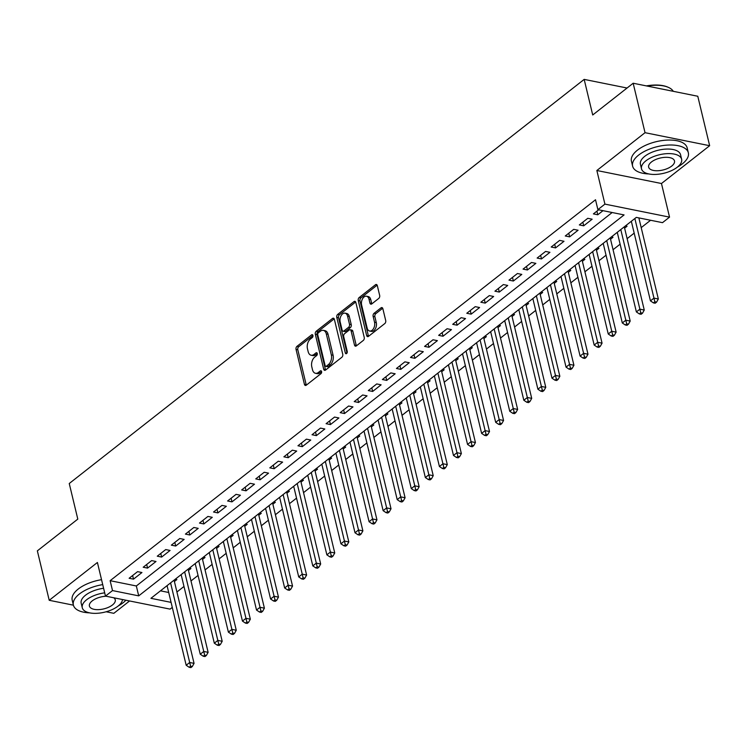 <?xml version="1.0" encoding="UTF-8"?>
<svg xmlns="http://www.w3.org/2000/svg" width="747" height="747" viewBox="0 0 747 747"><rect width="100%" height="100%" fill="white"/><g stroke="black" fill="none" stroke-linecap="round" stroke-linejoin="round"><path stroke-width="1.12" d="M312.928 335.45A1.578 0.99 -78.6 0 0 312.265 334.665A1.578 0.99 -78.6 0 0 311.63 334.843L296.961 346.365A2.25 1.419 -78.6 0 0 296.045 349.391L304.431 384.332A2.25 1.419 -78.6 0 0 305.374 385.452A2.25 1.419 -78.6 0 0 306.279 385.191L320.949 373.677A1.578 0.99 -78.6 0 0 321.593 371.558A1.578 0.99 -78.6 0 0 320.939 370.773A1.578 0.99 -78.6 0 0 320.304 370.951L318.399 372.445A7.199 4.529 -78.6 0 1 315.486 373.295A7.199 4.529 -78.6 0 1 312.489 369.7L311.788 366.786A7.199 4.529 -78.6 0 1 314.72 357.113L316.616 355.619A1.578 0.99 -78.6 0 0 317.26 353.499A1.578 0.99 -78.6 0 0 316.607 352.715A1.578 0.99 -78.6 0 0 315.962 352.901L314.067 354.395A7.199 4.529 -78.6 0 1 311.154 355.236A7.199 4.529 -78.6 0 1 308.156 351.65L307.456 348.737A7.199 4.529 -78.6 0 1 310.388 339.054L312.283 337.569A1.578 0.99 -78.6 0 0 312.928 335.45M378.748 298.436A2.25 1.419 -78.6 0 0 379.663 295.41L377.31 285.606A2.25 1.419 -78.6 0 0 376.376 284.486A2.25 1.419 -78.6 0 0 375.47 284.747L359.167 297.539A2.25 1.419 -78.6 0 0 358.252 300.565L366.646 335.506A2.25 1.419 -78.6 0 0 367.58 336.626A2.25 1.419 -78.6 0 0 368.495 336.365L384.789 323.572A2.25 1.419 -78.6 0 0 385.704 320.547L382.856 308.707A2.25 1.419 -78.6 0 0 381.922 307.587A2.25 1.419 -78.6 0 0 381.017 307.848L374.042 313.32A2.25 1.419 -78.6 0 0 373.127 316.345L374.536 322.218A6.023 3.791 -78.6 0 1 373.621 328.447A6.023 3.791 -78.6 0 1 369.653 331.024A6.023 3.791 -78.6 0 1 367.141 328.017L361.623 305.009A6.023 3.791 -78.6 0 1 362.538 298.791A6.023 3.791 -78.6 0 1 366.506 296.214A6.023 3.791 -78.6 0 1 369.009 299.22L369.933 303.049A2.25 1.419 -78.6 0 0 370.867 304.169A2.25 1.419 -78.6 0 0 371.782 303.908L378.748 298.436M633.167 83.234L697.782 96.251L709.65 145.702L645.034 132.686L633.167 83.234L592.716 114.982L584.173 79.387L69.247 483.514L77.8 519.109L37.35 550.856L49.218 600.299L97.409 562.482L105.476 596.106L112.517 590.578L110.136 580.69L595.518 199.757L597.889 209.646L604.921 204.118L669.536 217.134L662.505 222.662L636.304 217.386L150.931 598.319L171.082 602.381M645.034 132.686L596.853 170.503L604.921 204.118M334.367 319.314A2.25 1.419 -78.6 0 0 333.433 318.194A2.25 1.419 -78.6 0 0 332.518 318.455L316.224 331.248A2.25 1.419 -78.6 0 0 315.309 334.273L323.694 369.214A2.25 1.419 -78.6 0 0 324.637 370.335A2.25 1.419 -78.6 0 0 325.543 370.073L341.837 357.281A2.25 1.419 -78.6 0 0 342.752 354.255L334.367 319.314M337.7 314.394L353.994 301.601A2.25 1.419 -78.6 0 1 354.9 301.34A2.25 1.419 -78.6 0 1 355.843 302.46L364.228 337.401A2.25 1.419 -78.6 0 1 363.313 340.427L356.338 345.898A2.25 1.419 -78.6 0 1 355.432 346.169A2.25 1.419 -78.6 0 1 354.489 345.039L351.09 330.874A2.25 1.419 -78.6 0 0 350.156 329.754A2.25 1.419 -78.6 0 0 349.241 330.015L344.619 333.648A2.25 1.419 -78.6 0 0 343.704 336.673L347.243 351.426A1.578 0.99 -78.6 0 1 347 353.051A1.578 0.99 -78.6 0 1 345.964 353.723A1.578 0.99 -78.6 0 1 345.31 352.939L336.785 317.419A2.25 1.419 -78.6 0 1 337.7 314.394L339.446 314.739L355.675 302.003M49.218 600.299L73.402 605.173M106.158 611.774L113.833 613.315L129.576 600.962M624.604 228.162L627.069 226.229L625.444 225.902M610.532 239.208L612.998 237.275L611.382 236.948M596.47 250.245L598.926 248.312L597.311 247.985M582.399 261.291L584.864 259.358L583.239 259.032M568.327 272.328L570.792 270.395L569.177 270.069M554.265 283.374L556.72 281.442L555.105 281.115M540.193 294.411L542.658 292.479L541.033 292.152M526.121 305.458L528.587 303.525L526.962 303.198M512.05 316.495L514.515 314.562L512.9 314.235M497.988 327.541L500.443 325.608L498.828 325.281M483.916 338.578L486.381 336.645L484.756 336.318M469.844 349.624L472.309 347.691L470.694 347.364M455.782 360.661L458.238 358.728L456.622 358.401M441.71 371.707L444.176 369.774L442.551 369.448M427.639 382.744L430.104 380.811L428.489 380.484M413.577 393.79L416.032 391.858L414.417 391.531M399.505 404.827L401.97 402.894L400.345 402.568M385.433 415.874L387.898 413.941L386.274 413.614M371.362 426.91L373.827 424.978L372.211 424.66M357.299 437.957L359.755 436.024L358.14 435.697M343.228 448.994L345.693 447.061L344.068 446.743M329.156 460.04L331.621 458.107L330.006 457.78M315.094 471.077L317.55 469.144L315.934 468.827M301.022 482.123L303.487 480.19L301.863 479.863M286.951 493.16L289.416 491.237L287.8 490.91M272.888 504.206L275.344 502.273L273.729 501.947M258.817 515.253L261.273 513.32L259.657 512.993M244.745 526.29L247.21 524.357L245.586 524.03M230.674 537.336L233.139 535.403L231.523 535.076M216.611 548.373L219.067 546.44L217.452 546.113M202.54 559.419L205.005 557.486L203.38 557.159M188.468 570.456L190.933 568.523L189.318 568.196M137.569 571.651L129.128 578.271L133.498 579.158L141.939 572.529L137.569 571.651M151.641 560.605L143.2 567.234L147.561 568.112L156.002 561.492L151.641 560.605M165.713 549.568L157.272 556.188L161.632 557.075L170.073 550.446L165.713 549.568M179.775 538.522L171.334 545.151L175.704 546.029L184.145 539.409L179.775 538.522M193.846 527.485L185.405 534.105L189.775 534.992L198.216 528.362L193.846 527.485M207.918 516.438L199.477 523.068L203.838 523.946L212.279 517.326L207.918 516.438M221.98 505.402L213.539 512.022L217.909 512.909L226.35 506.279L221.98 505.402M236.052 494.355L227.611 500.985L231.981 501.863L240.422 495.242L236.052 494.355M250.124 483.318L241.683 489.939L246.043 490.816L254.484 484.196L250.124 483.318M264.195 472.272L255.754 478.902L260.115 479.779L268.556 473.15L264.195 472.272M278.257 461.235L269.816 467.855L274.186 468.733L282.627 462.113L278.257 461.235M292.329 450.189L283.888 456.819L288.249 457.696L296.699 451.067L292.329 450.189M306.401 439.152L297.96 445.772L302.32 446.65L310.761 440.03L306.401 439.152M320.463 428.106L312.022 434.735L316.392 435.613L324.833 428.983L320.463 428.106M334.535 417.069L326.094 423.689L330.463 424.567L338.905 417.947L334.535 417.069M348.606 406.023L340.165 412.652L344.526 413.53L352.967 406.9L348.606 406.023M362.668 394.986L354.227 401.606L358.597 402.484L367.038 395.863L362.668 394.986M376.74 383.939L368.299 390.569L372.669 391.447L381.11 384.817L376.74 383.939M390.812 372.902L382.371 379.523L386.731 380.4L395.172 373.78L390.812 372.902M404.883 361.856L396.442 368.486L400.803 369.363L409.244 362.734L404.883 361.856M418.946 350.819L410.505 357.44L414.874 358.317L423.316 351.697L418.946 350.819M433.017 339.773L424.576 346.403L428.946 347.28L437.387 340.651L433.017 339.773M447.089 328.736L438.648 335.356L443.008 336.234L451.449 329.614L447.089 328.736M461.151 317.69L452.71 324.319L457.08 325.197L465.521 318.567L461.151 317.69M475.223 306.653L466.782 313.273L471.152 314.151L479.593 307.531L475.223 306.653M489.294 295.607L480.853 302.236L485.214 303.114L493.655 296.484L489.294 295.607M503.357 284.56L494.916 291.19L499.285 292.068L507.727 285.447L503.357 284.56M517.428 273.523L508.987 280.144L513.357 281.031L521.798 274.401L517.428 273.523M531.5 262.477L523.059 269.107L527.419 269.984L535.86 263.364L531.5 262.477M545.571 251.44L537.13 258.06L541.491 258.948L549.932 252.318L545.571 251.44M559.634 240.394L551.193 247.024L555.563 247.901L564.004 241.281L559.634 240.394M573.705 229.357L565.264 235.977L569.634 236.864L578.075 230.235L573.705 229.357M587.777 218.311L579.336 224.94L583.696 225.818L592.138 219.198L587.777 218.311M110.136 580.69L136.337 585.975L612.167 212.521M598.636 209.795L593.398 213.894L597.768 214.781L602.997 210.673M176.927 592.007L183.977 586.47M190.989 580.961L198.048 575.423M205.061 569.924L212.12 564.387M219.132 558.877L226.182 553.34M233.204 547.84L240.254 542.303M247.266 536.794L254.325 531.257M261.338 525.757L268.397 520.22M275.41 514.711L282.459 509.174M289.472 503.674L296.531 498.137M303.543 492.628L310.603 487.091M317.615 481.591L324.665 476.054M331.677 470.545L338.736 465.007M345.749 459.508L352.808 453.971M359.821 448.461L366.88 442.924M373.892 437.425L380.942 431.887M387.954 426.378L395.014 420.841M402.026 415.341L409.085 409.804M416.098 404.295L423.147 398.758M430.16 393.258L437.219 387.721M444.232 382.212L451.291 376.675M458.303 371.175L465.353 365.638M472.375 360.129L479.425 354.592M486.437 349.092L493.496 343.545M500.509 338.046L507.568 332.508M514.58 327.009L521.63 321.462M528.643 315.962L535.702 310.425M542.714 304.916L549.773 299.379M556.786 293.879L563.836 288.342M570.848 282.833L577.907 277.296M584.92 271.796L591.979 266.259M598.991 260.75L606.041 255.213M613.063 249.713L620.113 244.176M627.125 238.666L634.184 233.129M641.197 227.63L650.59 220.262M160.474 590.83L168.71 592.492M174.406 581.502L176.862 579.569L175.246 579.242M627.069 88.025L584.173 79.387M596.853 170.503L661.468 183.519L709.65 145.702M661.468 183.519L669.536 217.134M172.286 607.395L170.092 609.122L105.476 596.106M112.517 590.578L138.709 595.863L624.081 214.921L597.889 209.646M136.337 585.975L138.709 595.863M133.498 579.158L132.63 575.535M147.561 568.112L146.692 564.489M161.632 557.075L160.764 553.452M175.704 546.029L174.835 542.406M189.775 534.992L188.898 531.369M203.838 523.946L202.969 520.323M217.909 512.909L217.041 509.277M231.981 501.863L231.112 498.24M246.043 490.816L245.175 487.193M260.115 479.779L259.246 476.156M274.186 468.733L273.318 465.11M288.249 457.696L287.38 454.073M302.32 446.65L301.452 443.027M316.392 435.613L315.523 431.99M330.463 424.567L329.586 420.944M344.526 413.53L343.657 409.907M358.597 402.484L357.729 398.861M372.669 391.447L371.801 387.824M386.731 380.4L385.863 376.777M400.803 369.363L399.934 365.741M414.874 358.317L414.006 354.694M428.946 347.28L428.068 343.657M443.008 336.234L442.14 332.611M457.08 325.197L456.212 321.574M471.152 314.151L470.274 310.528M485.214 303.114L484.345 299.491M499.285 292.068L498.417 288.445M513.357 281.031L512.489 277.408M527.419 269.984L526.551 266.362M541.491 258.948L540.623 255.325M555.563 247.901L554.694 244.278M569.634 236.864L568.756 233.241M583.696 225.818L582.828 222.195M597.768 214.781L596.9 211.158M311.154 355.236L312.9 355.591A7.199 4.529 -78.6 0 0 315.813 354.741L314.067 354.395M317.279 353.592L315.813 354.741M315.486 373.295L317.232 373.64A7.199 4.529 -78.6 0 0 320.146 372.8L318.399 372.445M321.612 371.651L320.146 372.8M312.946 335.543L298.707 346.711A2.25 1.419 -78.6 0 0 297.792 349.736L306.177 384.686A2.25 1.419 -78.6 0 0 306.345 385.144M334.198 318.857L317.97 331.593A2.25 1.419 -78.6 0 0 317.055 334.619L325.44 369.56A2.25 1.419 -78.6 0 0 325.608 370.017M318.39 332.77A1.578 0.99 -78.6 0 0 317.755 334.889L325.122 365.563A1.578 0.99 -78.6 0 0 325.776 366.347A1.578 0.99 -78.6 0 0 326.411 366.161L328.409 364.592A7.199 4.529 -78.6 0 0 331.341 354.909L326.308 333.937A7.199 4.529 -78.6 0 0 323.311 330.351A7.199 4.529 -78.6 0 0 320.398 331.201L318.39 332.77M325.776 366.347L327.522 366.693A1.578 0.99 -78.6 0 0 328.157 366.516L326.411 366.161M323.311 330.351L325.057 330.706A7.199 4.529 -78.6 0 1 328.054 334.292L333.087 355.264A7.199 4.529 -78.6 0 1 330.155 364.938L328.157 366.516M350.156 329.754L351.902 330.099A2.25 1.419 -78.6 0 1 352.836 331.22L356.235 345.394A2.25 1.419 -78.6 0 0 356.403 345.852M347 353.06L338.531 317.764L336.785 317.419M347.56 316.168A6.023 3.791 -78.6 0 0 345.058 313.161A6.023 3.791 -78.6 0 0 341.09 315.738A6.023 3.791 -78.6 0 0 340.174 321.966L342.117 330.071A2.25 1.419 -78.6 0 0 343.05 331.192A2.25 1.419 -78.6 0 0 343.965 330.93L348.588 327.298A2.25 1.419 -78.6 0 0 349.503 324.273L347.56 316.168L349.307 316.513A6.023 3.791 -78.6 0 0 346.804 313.516L345.058 313.161M343.05 331.192L344.797 331.547A2.25 1.419 -78.6 0 0 345.712 331.276L343.965 330.93M349.307 316.513L351.249 324.618A2.25 1.419 -78.6 0 1 350.334 327.644L345.712 331.276M339.446 314.739A2.25 1.419 -78.6 0 0 338.531 317.764M366.506 296.214L368.252 296.568A6.023 3.791 -78.6 0 1 370.755 299.566L371.679 303.403A2.25 1.419 -78.6 0 0 371.838 303.861M369.653 331.024L371.399 331.369A6.023 3.791 -78.6 0 0 375.368 328.801A6.023 3.791 -78.6 0 0 376.283 322.573L374.536 322.218M382.697 308.25L375.788 313.675A2.25 1.419 -78.6 0 0 374.873 316.7L376.283 322.573M377.151 285.149L360.913 297.885A2.25 1.419 -78.6 0 0 359.998 300.91L368.392 335.861A2.25 1.419 -78.6 0 0 368.551 336.318M167.067 585.657L186.18 665.26L189.691 662.496L194.061 663.373L174.079 580.158M190.569 666.165L189.159 667.267L190.905 667.613L192.315 666.511L190.569 666.165L170.587 582.903M189.159 667.267L186.18 665.26M194.061 663.373L192.315 666.511M102.722 584.621A28.657 13.213 166.5 0 0 79.415 593.986A28.657 13.213 166.5 0 0 73.383 605.079A28.657 13.213 166.5 0 0 89.537 612.848M118.231 605.957A28.657 13.213 166.5 0 0 123.068 602.782A28.657 13.213 166.5 0 0 125.888 600.214M101.536 579.681A28.657 13.213 166.5 0 0 78.23 589.047A28.657 13.213 166.5 0 0 72.198 600.13L73.383 605.079M104.692 592.838A20.627 9.515 166.5 0 0 86.615 599.766A20.627 9.515 166.5 0 0 82.273 607.75L81.18 603.202A20.627 9.515 -13.5 0 1 85.522 595.219A20.627 9.515 -13.5 0 1 103.6 588.291M82.273 607.75A20.627 9.515 166.5 0 0 96.68 613.324A20.627 9.515 166.5 0 0 118.054 606.106A20.627 9.515 166.5 0 0 122.499 599.533M106.121 596.237A13.297 6.135 166.5 0 0 92.208 600.896A13.297 6.135 166.5 0 0 89.407 606.041A13.297 6.135 166.5 0 0 98.688 609.636A13.297 6.135 166.5 0 0 112.461 604.977A13.297 6.135 166.5 0 0 115.262 599.832A13.297 6.135 166.5 0 0 113.684 597.759M677.473 167.048A28.657 13.213 166.5 0 0 682.31 163.873A28.657 13.213 166.5 0 0 688.342 152.79A28.657 13.213 166.5 0 0 668.332 145.049A28.657 13.213 166.5 0 0 638.648 155.077A28.657 13.213 166.5 0 0 632.616 166.17A28.657 13.213 166.5 0 0 648.769 173.939M688.342 152.79L687.156 147.841A28.657 13.213 166.5 0 0 667.146 140.1A28.657 13.213 166.5 0 0 637.462 150.138A28.657 13.213 166.5 0 0 631.43 161.221L632.616 166.17M641.505 168.841L640.422 164.293A20.627 9.515 -13.5 0 1 644.764 156.31A20.627 9.515 -13.5 0 1 666.128 149.083A20.627 9.515 -13.5 0 1 680.536 154.657L681.628 159.214A20.627 9.515 166.5 0 0 667.22 153.639A20.627 9.515 166.5 0 0 645.856 160.857A20.627 9.515 166.5 0 0 641.505 168.841A20.627 9.515 166.5 0 0 655.913 174.415A20.627 9.515 166.5 0 0 677.286 167.188A20.627 9.515 166.5 0 0 681.628 159.214M671.702 166.067A13.297 6.135 166.5 0 0 674.494 160.922A13.297 6.135 166.5 0 0 665.213 157.328A13.297 6.135 166.5 0 0 651.44 161.987A13.297 6.135 166.5 0 0 648.639 167.132A13.297 6.135 166.5 0 0 657.93 170.727A13.297 6.135 166.5 0 0 671.702 166.067M673.29 91.321A28.657 13.213 166.5 0 0 668.341 87.352A28.657 13.213 166.5 0 0 647.173 86.054M646.388 85.905A27.966 12.895 -13.5 0 1 667.659 87.063A27.966 12.895 -13.5 0 1 667.995 87.212M181.138 574.62L200.243 654.213L203.763 651.459L208.133 652.336L188.151 569.111M204.631 655.119L203.231 656.221L204.977 656.576L206.377 655.474L204.631 655.119L184.649 571.857M203.231 656.221L200.243 654.213M208.133 652.336L206.377 655.474M195.2 563.574L214.314 643.176L217.835 640.412L222.195 641.29L202.213 558.074M218.703 644.073L217.293 645.184L219.039 645.529L220.449 644.428L218.703 644.073L198.721 560.82M217.293 645.184L214.314 643.176M222.195 641.29L220.449 644.428M209.272 552.537L228.386 632.13L231.897 629.376L236.267 630.253L216.285 547.028M232.775 633.036L231.365 634.138L233.111 634.492L234.521 633.391L232.775 633.036L212.792 549.773M231.365 634.138L228.386 632.13M236.267 630.253L234.521 633.391M223.344 541.491L242.448 621.093L245.968 618.329L250.338 619.207L230.356 535.991M246.837 621.99L245.436 623.101L247.182 623.446L248.583 622.344L246.837 621.99L226.855 538.736M245.436 623.101L242.448 621.093M250.338 619.207L248.583 622.344M237.406 530.454L256.52 610.047L260.04 607.292L264.401 608.17L244.428 524.945M260.908 610.953L259.498 612.054L261.245 612.409L262.655 611.307L260.908 610.953L240.926 527.69M259.498 612.054L256.52 610.047M264.401 608.17L262.655 611.307M251.478 519.408L270.591 599.01L274.102 596.246L278.472 597.124L258.49 513.908M274.98 599.906L273.57 601.018L275.316 601.363L276.726 600.261L274.98 599.906L254.998 516.644M273.57 601.018L270.591 599.01M278.472 597.124L276.726 600.261M265.549 508.371L284.654 587.964L288.174 585.209L292.544 586.087L272.562 502.862M289.052 588.869L287.642 589.971L289.388 590.326L290.798 589.224L289.052 588.869L269.069 505.607M287.642 589.971L284.654 587.964M292.544 586.087L290.798 589.224M279.621 497.325L298.725 576.927L302.246 574.163L306.606 575.041L286.633 491.825M303.114 577.823L301.713 578.934L303.459 579.28L304.86 578.178L303.114 577.823L283.132 494.561M301.713 578.934L298.725 576.927M306.606 575.041L304.86 578.178M293.683 486.288L312.797 565.881L316.317 563.126L320.678 564.004L300.696 480.779M317.186 566.786L315.776 567.888L317.522 568.243L318.932 567.141L317.186 566.786L297.203 483.524M315.776 567.888L312.797 565.881M320.678 564.004L318.932 567.141M307.755 475.241L326.869 554.844L330.379 552.08L334.749 552.957L314.767 469.742M331.257 555.74L329.847 556.851L331.593 557.197L333.003 556.095L331.257 555.74L311.275 472.477M329.847 556.851L326.869 554.844M334.749 552.957L333.003 556.095M321.826 464.204L340.931 543.797L344.451 541.043L348.821 541.92L328.839 458.695M345.319 544.703L343.919 545.805L345.665 546.16L347.066 545.058L345.319 544.703L325.337 461.441M343.919 545.805L340.931 543.797M348.821 541.92L347.066 545.058M335.889 453.158L355.002 532.76L358.523 529.996L362.883 530.874L342.901 447.658M359.391 533.657L357.981 534.768L359.727 535.113L361.137 534.012L359.391 533.657L339.409 450.394M357.981 534.768L355.002 532.76M362.883 530.874L361.137 534.012M349.96 442.112L369.074 521.714L372.585 518.96L376.955 519.837L356.973 436.612M373.463 522.62L372.053 523.722L373.799 524.077L375.209 522.965L373.463 522.62L353.48 439.357M372.053 523.722L369.074 521.714M376.955 519.837L375.209 522.965M364.032 431.075L383.136 510.677L386.657 507.913L391.026 508.791L371.044 425.566M387.525 511.574L386.124 512.685L387.87 513.03L389.271 511.928L387.525 511.574L367.543 428.311M386.124 512.685L383.136 510.677M391.026 508.791L389.271 511.928M378.103 420.029L397.208 499.631L400.728 496.867L405.089 497.754L385.116 414.529M401.597 500.537L400.187 501.639L401.942 501.993L403.343 500.882L401.597 500.537L381.614 417.274M400.187 501.639L397.208 499.631M405.089 497.754L403.343 500.882M392.166 408.992L411.28 488.594L414.79 485.83L419.16 486.708L399.178 403.483M415.668 489.49L414.258 490.602L416.004 490.947L417.414 489.845L415.668 489.49L395.686 406.228M414.258 490.602L411.28 488.594M419.16 486.708L417.414 489.845M406.237 397.946L425.351 477.548L428.862 474.784L433.232 475.671L413.25 392.446M429.74 478.453L428.33 479.555L430.076 479.91L431.486 478.799L429.74 478.453L409.758 395.191M428.33 479.555L425.351 477.548M433.232 475.671L431.486 478.799M420.309 386.909L439.413 466.511L442.934 463.747L447.294 464.625L427.321 381.4M443.802 467.407L442.401 468.509L444.148 468.864L445.548 467.762L443.802 467.407L423.82 384.145M442.401 468.509L439.413 466.511M447.294 464.625L445.548 467.762M434.371 375.862L453.485 455.465L457.005 452.701L461.366 453.588L441.384 370.363M457.874 456.37L456.464 457.472L458.21 457.827L459.62 456.716L457.874 456.37L437.891 373.108M456.464 457.472L453.485 455.465M461.366 453.588L459.62 456.716M448.443 364.825L467.557 444.428L471.068 441.664L475.437 442.541L455.455 359.316M471.945 445.324L470.535 446.426L472.281 446.781L473.691 445.679L471.945 445.324L451.963 362.062M470.535 446.426L467.557 444.428M475.437 442.541L473.691 445.679M462.514 353.779L481.619 433.381L485.139 430.617L489.509 431.505L469.527 348.279M486.008 434.287L484.607 435.389L486.353 435.744L487.754 434.633L486.008 434.287L466.025 351.025M484.607 435.389L481.619 433.381M489.509 431.505L487.754 434.633M476.577 342.742L495.691 422.335L499.211 419.581L503.571 420.458L483.598 337.233M500.079 423.241L498.669 424.343L500.415 424.698L501.825 423.596L500.079 423.241L480.097 339.978M498.669 424.343L495.691 422.335M503.571 420.458L501.825 423.596M490.648 331.696L509.762 411.298L513.273 408.534L517.643 409.421L497.661 326.196M514.151 412.204L512.741 413.306L514.487 413.661L515.897 412.549L514.151 412.204L494.169 328.941M512.741 413.306L509.762 411.298M517.643 409.421L515.897 412.549M504.72 320.659L523.824 400.252L527.345 397.497L531.715 398.375L511.732 315.15M528.213 401.158L526.812 402.26L528.559 402.614L529.968 401.512L528.213 401.158L508.24 317.895M526.812 402.26L523.824 400.252M531.715 398.375L529.968 401.512M518.792 309.613L537.896 389.215L541.416 386.451L545.777 387.338L525.804 304.113M542.285 390.121L540.884 391.223L542.63 391.577L544.031 390.466L542.285 390.121L522.302 306.858M540.884 391.223L537.896 389.215M545.777 387.338L544.031 390.466M532.854 298.576L551.968 378.169L555.488 375.414L559.848 376.292L539.866 293.067M556.356 379.074L554.946 380.176L556.692 380.531L558.102 379.429L556.356 379.074L536.374 295.812M554.946 380.176L551.968 378.169M559.848 376.292L558.102 379.429M546.925 287.53L566.039 367.132L569.55 364.368L573.92 365.246L553.938 282.03M570.428 368.038L569.018 369.139L570.764 369.494L572.174 368.383L570.428 368.038L550.446 284.775M569.018 369.139L566.039 367.132M573.92 365.246L572.174 368.383M560.997 276.493L580.102 356.086L583.622 353.331L587.982 354.209L568.009 270.984M584.49 356.991L583.09 358.093L584.836 358.448L586.236 357.346L584.49 356.991L564.508 273.729M583.09 358.093L580.102 356.086M587.982 354.209L586.236 357.346M575.059 265.446L594.173 345.049L597.693 342.285L602.054 343.162L582.072 259.947M598.562 345.954L597.152 347.056L598.898 347.402L600.308 346.3L598.562 345.954L578.58 262.692M597.152 347.056L594.173 345.049M602.054 343.162L600.308 346.3M589.131 254.41L608.245 334.002L611.756 331.248L616.126 332.126L596.143 248.9M612.633 334.908L611.223 336.01L612.97 336.365L614.379 335.263L612.633 334.908L592.651 251.646M611.223 336.01L608.245 334.002M616.126 332.126L614.379 335.263M603.202 243.363L622.307 322.965L625.827 320.202L630.197 321.079L610.215 237.863M626.696 323.871L625.295 324.973L627.041 325.318L628.442 324.217L626.696 323.871L606.713 240.609M625.295 324.973L622.307 322.965M630.197 321.079L628.442 324.217M617.265 232.326L636.379 311.919L639.899 309.165L644.259 310.042L624.287 226.817M640.767 312.825L639.357 313.927L641.103 314.282L642.513 313.18L640.767 312.825L620.785 229.562M639.357 313.927L636.379 311.919M644.259 310.042L642.513 313.18M631.336 221.28L650.45 300.882L653.961 298.118L658.331 298.996L638.862 217.9M654.839 301.779L653.429 302.89L655.175 303.235L656.585 302.133L654.839 301.779L634.857 218.526M653.429 302.89L650.45 300.882M658.331 298.996L656.585 302.133M312.788 335.076L311.63 334.843M321.453 371.184L320.304 370.951M317.12 353.135L315.962 352.901M306.177 384.686L304.431 384.332M297.792 349.736L296.045 349.391M298.707 346.711L296.961 346.365M325.44 369.56L323.694 369.214M317.055 334.619L315.309 334.273M317.97 331.593L316.224 331.248M334.17 318.782L332.518 318.455M330.155 364.938L328.409 364.592M333.087 355.264L331.341 354.909M328.054 334.292L326.308 333.937M355.637 301.937L353.994 301.601M356.235 345.394L354.489 345.039M352.836 331.22L351.09 330.874M346.879 353.256L345.31 352.939M350.334 327.644L348.588 327.298M351.249 324.618L349.503 324.273M371.679 303.403L369.933 303.049M370.755 299.566L369.009 299.22M374.873 316.7L373.127 316.345M375.788 313.675L374.042 313.32M382.66 308.184L381.017 307.848M368.392 335.861L366.646 335.506M359.998 300.91L358.252 300.565M360.913 297.885L359.167 297.539M377.114 285.083L375.47 284.747M667.659 87.063L668.341 87.352"/></g></svg>
